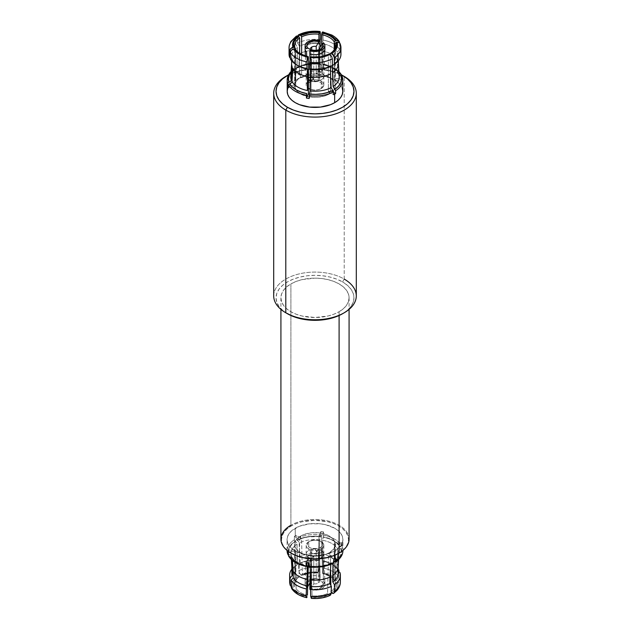 <?xml version="1.0" encoding="UTF-8"?>
<svg xmlns="http://www.w3.org/2000/svg" width="630" height="630" viewBox="0 0 630 630"><rect width="100%" height="100%" fill="white"/><g stroke="black" fill="none" stroke-linecap="round" stroke-linejoin="round"><path stroke-width="0.47" stroke-dasharray="3.15 2.36" d="M349.083 539.154A34.083 19.68 0 0 0 328.041 520.978A34.083 19.68 0 0 0 290.902 525.239A34.083 19.68 180 0 1 339.098 525.239A34.083 19.68 180 0 1 339.098 553.069L338.688 553.305A33.5 19.341 0 0 0 338.688 525.956A33.5 19.341 0 0 0 291.312 525.956L290.902 525.239L290.902 283.909A34.083 19.68 180 0 1 328.041 279.641A34.083 19.68 180 0 1 349.083 297.825A34.083 19.68 180 0 1 339.098 311.74L339.098 315.504L339.098 311.74L333.939 314.181L328.041 316L315 317.504L301.959 316L296.061 314.181L290.902 311.74L286.658 308.755L283.508 305.353L281.571 301.66L280.917 297.825L281.571 293.982L283.508 290.296L286.658 286.886L290.902 283.909L296.061 281.46L301.959 279.641L315 278.145L321.647 278.523L328.041 279.641L333.939 281.46L339.098 283.909L343.342 286.886L346.492 290.296L348.429 293.982L349.083 297.825L348.429 301.66L346.492 305.353L343.342 308.755L339.098 311.74A34.083 19.68 180 0 1 301.959 316A34.083 19.68 180 0 1 280.917 297.825A34.083 19.68 180 0 1 290.902 283.909L290.902 525.239A34.083 19.68 0 0 0 280.917 539.154M342.917 539.634L342.381 542.776L340.791 545.801L338.216 548.588L334.743 551.029L325.686 554.526L315 555.747L304.314 554.526L295.257 551.029L291.784 548.588L289.209 545.801L287.619 542.776L287.083 539.634L287.619 536.484L289.209 533.46L291.784 530.673L299.486 526.231L309.55 523.821L320.45 523.821L325.686 524.743L334.743 528.231L338.216 530.673L340.791 533.46L342.381 536.484L342.917 539.634L342.917 550.651A27.917 16.12 0 0 0 342.295 547.257L342.271 543.792A27.917 16.12 0 0 0 341.61 542.367L341.578 545.714A27.917 16.12 0 0 0 323.552 535.303L323.458 531.885A27.917 16.12 0 0 0 320.985 531.507L320.883 534.894A27.917 16.12 0 0 0 296.265 538.697L296.187 535.342A27.917 16.12 0 0 0 295.257 535.854L295.257 528.231A27.917 16.12 180 0 1 325.686 524.743A27.917 16.12 180 0 1 342.917 539.634A27.917 16.12 180 0 1 334.743 551.029L334.743 555.258L334.743 551.029A27.917 16.12 180 0 1 304.314 554.526A27.917 16.12 180 0 1 287.083 539.634A27.917 16.12 180 0 1 295.257 528.231L295.257 535.854A27.917 16.12 0 0 0 294.375 536.382L294.305 539.831L295.108 541.264L291.485 544.233L289.154 547.604L288.257 551.187L288.823 554.802L289.233 554.739L288.674 551.187L289.564 547.667L291.848 544.351L295.108 541.264A26.751 15.443 0 0 0 288.823 554.802L290.784 555.014L291.469 556.164A24.011 13.86 180 0 1 291.005 553.872A24.011 13.86 180 0 1 297.014 544.218L295.407 541.438A26.334 15.199 0 0 0 289.233 554.739L290.784 555.014L291.469 556.164A24.011 13.86 180 0 1 291.005 553.912A24.011 13.86 180 0 1 297.014 544.218L297.36 558.141A23.152 13.364 0 0 0 291.863 567.291M310.944 597.917L311.433 598.358L312.102 595.901L311.826 597.508A21.522 12.427 0 0 0 328.395 594.948L320.568 597.224L311.826 597.508L311.433 598.358A23.034 13.301 0 0 0 329.466 595.57L327.584 593.507A20.357 11.749 180 0 1 312.102 595.901L310.976 558.771A20.357 11.749 180 0 1 308.503 558.385L308.377 562.905L308.503 558.385A20.357 11.749 0 0 0 310.976 558.771L312.102 595.901A20.357 11.749 0 0 0 327.584 593.507L328.458 556.062A20.357 11.749 0 0 0 329.395 555.558L329.395 552.691A20.357 11.749 180 0 1 307.212 555.235A20.357 11.749 180 0 1 294.643 544.383A20.357 11.749 180 0 1 300.605 536.067L300.605 538.941A20.357 11.749 0 0 0 299.73 539.477L298.998 577.001A20.357 11.749 0 0 0 294.643 584.27A20.357 11.749 0 0 0 294.848 585.947L295.045 549.573A20.357 11.749 0 0 0 295.706 550.998L296.1 588.64A20.357 11.749 0 0 0 307.44 595.185A20.357 11.749 180 0 1 296.1 588.64L294.982 589.774L293.509 590.003A23.034 13.301 0 0 0 306.716 597.626L306.432 597.508M309.85 589.333L311 588.672L313.795 583.829L313.795 556.66L310.614 558.503A8.844 5.103 0 0 0 321.253 557.676L321.253 548.943A8.844 5.103 180 0 1 311.614 550.045A8.844 5.103 180 0 1 306.156 545.328A8.844 5.103 180 0 1 308.747 541.721L309.574 541.249A7.678 4.434 180 0 1 320.426 541.249A7.678 4.434 180 0 1 320.426 547.517L321.253 548.943A8.844 5.103 0 0 0 321.253 541.721A8.844 5.103 0 0 0 308.747 541.721A8.844 5.103 180 0 1 318.386 540.611A8.844 5.103 180 0 1 323.844 545.328A8.844 5.103 180 0 1 321.253 548.943L321.253 557.676A8.844 5.103 0 0 0 323.844 554.069A8.844 5.103 0 0 0 322.678 551.534A8.844 5.103 0 0 0 319.386 549.636A8.844 5.103 0 0 0 308.747 550.462L308.747 541.721L308.747 550.462A8.844 5.103 180 0 1 319.386 549.636L320.15 579.592L317.103 578.883L310.684 579.324L306.109 581.97L305.18 583.782L305.337 585.679L306.558 587.436L307.676 586.79L306.558 587.436L307.322 556.597L310.503 554.762A4.654 2.685 0 0 0 313.795 556.66L313.795 583.829A4.654 2.685 0 0 0 318.292 583.128L318.292 553.116A4.654 2.685 180 0 1 313.22 553.699A4.654 2.685 180 0 1 310.346 551.219A4.654 2.685 180 0 1 311.708 549.321L311.708 579.332A4.654 2.685 0 0 0 310.346 581.23A4.654 2.685 0 0 0 310.503 581.931L310.503 554.762L310.503 581.931L309.936 582.908L310.503 581.931A4.654 2.685 0 0 1 311.503 579.458A4.654 2.685 0 0 1 311.708 579.332L311.708 549.321C307.259 551.652 314.252 555.684 318.292 553.116L315 549.021L311.708 549.321L315 549.021L318.292 553.116C322.741 550.785 315.748 546.753 311.708 549.321A4.654 2.685 180 0 1 316.78 548.738A4.654 2.685 180 0 1 319.654 551.219A4.654 2.685 180 0 1 318.292 553.116L318.292 583.128A4.654 2.685 180 0 1 313.795 583.829L311 588.672A8.316 4.804 0 0 0 320.875 587.853A8.316 4.804 0 0 0 322.292 582.151L319.497 580.537A4.654 2.685 180 0 1 318.292 583.128A4.654 2.685 0 0 0 319.654 581.23A4.654 2.685 0 0 0 319.497 580.537L319.497 553.376A4.654 2.685 0 0 0 316.205 551.471L319.386 549.636L320.15 579.592A9.891 5.709 0 0 0 310.157 579.482A9.891 5.709 0 0 0 305.109 584.459A9.891 5.709 0 0 0 306.558 587.436L306.558 584.207A9.891 5.709 180 0 1 305.109 581.23A9.891 5.709 180 0 1 310.157 576.253A9.891 5.709 180 0 1 320.15 576.356A9.891 5.709 0 0 0 305.164 580.632A9.891 5.709 0 0 0 306.558 584.207L307.322 556.597L310.614 558.503L310.322 569.134L310.614 558.503A8.844 5.103 0 0 0 321.253 557.676A8.844 5.103 0 0 0 323.828 554.353A8.844 5.103 0 0 0 322.678 551.534L319.497 553.376L319.497 580.537L322.292 582.151L323.182 583.601L323.229 585.136L322.434 586.609L318.717 588.751L316.173 589.215L311 588.672L309.85 589.333L316.173 590.129L321.993 588.499L323.891 586.955L324.82 585.136L324.663 583.246L323.442 581.49L322.292 582.151L323.442 581.49L323.442 578.261A9.891 5.709 180 0 1 324.891 581.23A9.891 5.709 180 0 1 311.039 586.459A9.891 5.709 180 0 0 324.867 581.584A9.891 5.709 180 0 0 323.442 578.261L322.678 551.534L323.442 581.49A9.891 5.709 0 0 1 324.891 584.459A9.891 5.709 0 0 1 310.527 589.554M356.296 295.927A41.296 23.846 0 0 0 344.2 279.066L342.555 281.917L347.398 285.327L351.005 289.209L353.217 293.43L353.966 297.825L353.217 302.211L351.005 306.432L347.398 310.322L342.555 313.732A38.965 22.499 0 0 0 342.555 281.917L344.2 279.066L344.2 76.388L344.2 279.066A41.296 23.846 0 0 0 299.195 273.892A41.296 23.846 0 0 0 273.704 295.927M342.799 80.002A27.799 16.049 0 0 0 342.184 76.576L342.184 79.427L334.979 80.546L334.979 48.014L334.979 80.546A20.357 11.749 0 0 0 334.254 78.986A20.357 11.749 180 0 1 334.979 80.546L342.184 79.427A27.799 16.049 180 0 0 341.46 77.876L334.254 78.986L334.254 49.573L334.254 78.986L341.46 77.876L341.46 75.805L341.46 77.876A27.799 16.049 180 0 1 342.184 79.427L341.854 75.962M342.799 91.35A27.799 16.049 0 0 0 339.948 84.27A27.799 16.049 0 0 0 295.344 80.002L295.344 71.45A27.799 16.049 180 0 1 296.352 70.891L296.352 68.048A27.799 16.049 180 0 1 320.835 64.26L320.835 67.111A27.799 16.049 180 0 1 323.536 67.52L323.536 64.677A27.799 16.049 180 0 1 341.058 74.356A27.799 16.049 180 0 1 341.46 75.025A27.799 16.049 0 0 0 323.536 64.677L328.884 65.922L333.782 68.158L338.948 72.363A26.562 15.341 180 0 0 323.214 64.417L322.796 64.788L323.214 64.417L322.796 64.788L322.615 63.913L322.796 64.788M329.395 91.114A20.357 11.749 180 0 1 328.372 91.657L328.372 54.621A20.357 11.749 180 0 1 311.094 57.291L311.094 94.335A20.357 11.749 180 0 1 309.44 94.106A20.357 11.749 0 0 0 311.094 94.335L309.165 98.493L311.094 94.335L311.094 57.291A20.357 11.749 0 0 0 328.372 54.621L329.199 54.149L328.372 54.621L328.372 91.657L333.648 94.705L328.372 91.657A20.357 11.749 0 0 0 329.395 91.114L329.395 93.957L329.395 91.114A20.357 11.749 0 0 0 330.348 90.523A20.357 11.749 180 0 1 329.395 91.114M300.605 77.34A20.357 11.749 0 0 0 294.643 85.648A20.357 11.749 0 0 0 295.848 89.625A20.357 11.749 0 0 0 329.395 93.957L333.805 90.145L335.357 85.648L334.963 83.357L333.805 81.152L329.395 77.34L322.788 74.789L318.969 74.12L311.031 74.12L303.691 75.876L298.077 79.12L295.037 83.357L294.643 85.648L296.195 90.145L300.605 93.957L307.212 96.508L315 97.406L318.969 97.177L326.308 95.421L329.395 93.957A20.357 11.749 0 0 0 335.357 85.648A20.357 11.749 0 0 0 322.788 74.789A20.357 11.749 0 0 0 300.605 77.34L300.605 74.49L300.605 77.34M295.202 68.709L291.06 72.253A26.641 15.38 180 0 1 295.202 68.709L296.384 68.875L295.257 68.741A26.562 15.341 180 0 0 291.052 72.363L295.202 68.709L294.375 69.182L294.375 72.033L299.652 75.08L294.375 72.033A27.799 16.049 180 0 1 295.344 71.45A27.799 16.049 180 0 1 296.352 70.891L301.628 73.938A20.357 11.749 0 0 0 300.605 74.49A20.357 11.749 0 0 0 299.652 75.08L299.652 53.479L299.652 75.08A20.357 11.749 180 0 1 300.605 74.49A20.357 11.749 180 0 1 301.628 73.938L301.628 54.542L301.628 73.938L296.352 70.891L296.352 68.048L297.179 67.567L302.329 65.52L308.125 64.189L314.299 63.669L320.536 63.961L314.299 63.63L308.109 64.142L302.29 65.489L297.179 67.567A26.641 15.38 180 0 1 320.536 63.961L320.835 67.111A27.799 16.049 180 0 1 323.536 67.52L323.237 64.378A26.641 15.38 180 0 1 338.94 72.253L333.837 68.127L328.923 65.89L323.214 64.417M295.021 85.058L295.021 49.077L295.021 85.058L288.54 86.058L295.021 85.058A20.357 11.749 0 0 0 295.746 86.617A20.357 11.749 180 0 1 295.021 85.058M295.746 49.573L295.746 86.617L288.54 87.728L295.746 86.617L295.746 49.573M308.393 56.873A20.357 11.749 180 0 1 300.203 53.834A20.357 11.749 0 0 0 300.605 54.07A20.357 11.749 0 0 0 308.393 56.873M308.747 79.758L307.322 78.687L306.684 56.267L307.322 78.687L308.393 78.065L307.322 78.687A8.844 5.103 180 0 1 306.172 75.868A8.844 5.103 180 0 1 308.747 72.544L308.747 81.278L309.409 82.42L311.976 81.428L318.024 81.428L320.591 82.42L322.308 83.9L322.906 85.648L322.308 87.397L320.591 88.877L318.024 89.87L315 90.216L310.11 89.239A7.906 4.567 0 0 0 320.591 88.877L321.253 88.499A8.844 5.103 180 0 1 310.11 89.145A8.844 5.103 0 0 0 321.253 88.499L320.591 88.877A7.906 4.567 0 0 0 320.591 82.42A7.906 4.567 0 0 0 309.409 82.42L308.747 81.278A8.844 5.103 180 0 1 321.253 81.278A8.844 5.103 180 0 1 321.253 88.499L321.253 88.499A8.844 5.103 0 0 0 323.844 84.892A8.844 5.103 0 0 0 318.386 80.175A8.844 5.103 0 0 0 308.747 81.278L308.747 72.544A8.844 5.103 180 0 1 319.386 71.718A8.844 5.103 180 0 1 322.678 73.615A8.844 5.103 180 0 1 323.844 76.151A8.844 5.103 180 0 1 321.253 79.758L321.253 88.499L321.253 79.758A8.844 5.103 0 0 0 323.796 76.663A8.844 5.103 0 0 0 322.678 73.615L323.442 46.014A9.891 5.709 180 0 1 324.836 49.589M311.708 77.104A4.654 2.685 0 0 0 310.346 79.002A4.654 2.685 0 0 0 313.22 81.483A4.654 2.685 0 0 0 318.292 80.9L318.292 50.888A4.654 2.685 180 0 1 313.795 51.581L313.795 78.75A4.654 2.685 180 0 1 310.503 76.844L310.503 50.25L310.307 76.962L313.795 78.75L313.795 51.581L311.078 49.92L313.795 51.581A4.654 2.685 180 0 0 318.292 50.888L318.292 80.9C314.252 83.467 307.259 79.435 311.708 77.104L315 81.191L318.292 80.9L315 81.191L311.708 77.104C315.748 74.537 322.741 78.569 318.292 80.9A4.654 2.685 0 0 0 319.654 79.002A4.654 2.685 0 0 0 316.78 76.521A4.654 2.685 0 0 0 311.708 77.104L311.708 50.101L311.708 77.104M319.473 49.731A4.654 2.685 180 0 1 318.567 50.715A4.654 2.685 180 0 1 318.292 50.888A4.654 2.685 180 0 0 319.473 49.731M305.133 48.636A9.891 5.709 0 0 1 320.15 44.116A9.891 5.709 0 0 0 306.786 45.809A9.891 5.709 0 0 0 305.518 47.376A9.891 5.709 0 0 0 305.109 48.99M310.007 59.259L310.299 69.615L310.007 59.259M310.307 69.867L310.614 80.585L313.795 78.75L310.251 80.459A8.844 5.103 180 0 0 310.614 80.585A8.844 5.103 0 0 0 321.253 79.758A8.844 5.103 180 0 1 310.614 80.585L310.307 69.867M324.891 48.99A9.891 5.709 0 0 0 323.442 46.014L322.678 73.615L319.497 75.458L322.678 73.615L319.386 71.718L316.205 73.56A4.654 2.685 180 0 1 319.497 75.458L319.497 49.683L319.497 75.458L318.292 74.253L316.205 73.56L316.205 50.447L316.205 73.56L319.386 71.718L320.064 47.289L319.386 71.718A8.844 5.103 180 0 0 308.747 72.544A8.844 5.103 180 0 0 306.156 76.151L306.156 84.892A8.844 5.103 0 0 0 308.393 88.279A8.844 5.103 180 0 1 308.393 81.498M308.393 79.545A8.844 5.103 180 0 1 307.322 78.687A8.844 5.103 180 0 1 306.156 76.151M308.747 81.278A8.844 5.103 0 0 0 306.156 84.892M309.409 82.42A7.906 4.567 0 0 0 309.409 88.877L307.692 87.397L307.093 85.648L307.692 83.9L309.409 82.42M339.066 74.151L338.019 72.804A24.239 13.994 0 0 0 322.615 63.913L322.387 50.998A23.381 13.498 180 0 1 337.184 59.535L338.019 72.804A24.239 13.994 0 0 0 322.615 63.913L322.387 43.588A23.381 13.498 180 0 1 337.184 52.133L337.184 59.535A23.381 13.498 0 0 0 322.387 50.998L322.387 43.588L323.056 40.068A25.94 14.978 180 0 1 339.657 49.66L337.184 52.133A23.381 13.498 0 0 0 322.387 43.588L323.056 40.068L323.056 33.421A25.94 14.978 180 0 1 325.497 33.965A25.94 14.978 180 0 1 339.657 43.005L339.657 49.66A25.94 14.978 0 0 0 323.056 40.068L323.048 33.288L322.497 31.988M338.712 73.978L338.019 72.804L339.428 74.253M338.019 72.804L337.184 52.133L339.657 49.66L339.657 43.005A25.94 14.978 0 0 0 323.056 33.421L322.788 31.973M320.52 64L320.103 64.37L320.835 64.26A27.799 16.049 0 0 0 296.352 68.048L298.36 67.733L298.872 66.749L298.36 67.733L297.226 67.599A26.562 15.341 180 0 1 320.52 64L320.103 64.37L319.914 63.496A24.239 13.994 0 0 0 298.872 66.749L299.486 53.708A23.381 13.498 180 0 1 319.693 50.581L319.914 63.496A24.239 13.994 0 0 0 298.872 66.749L299.486 46.297A23.381 13.498 180 0 1 319.693 43.171L319.693 50.581A23.381 13.498 0 0 0 299.486 53.708L299.486 46.297L297.667 43.163A25.94 14.978 180 0 1 320.355 39.651L319.693 43.171A23.381 13.498 0 0 0 299.486 46.297L297.667 43.163L297.667 36.516A25.94 14.978 180 0 1 304.503 33.965A25.94 14.978 180 0 1 320.355 33.004A25.94 14.978 0 0 0 297.667 36.516L297.714 36.012M320.355 39.651A25.94 14.978 0 0 0 297.667 43.163L297.856 35.532M319.449 32.106L320.087 31.563M295.698 37.65L295.698 39.312L296.423 36.06L295.698 37.65A25.94 14.978 0 0 0 289.06 47.604M296.384 68.875L296.903 67.89L296.454 68.835C293.832 70.048 291.934 72.663 290.776 76.679A24.239 13.994 0 0 1 296.903 67.89A24.239 13.994 0 0 0 290.776 76.639M291.619 63.551L291.635 63.307A23.381 13.498 180 0 1 297.51 54.849L296.903 67.89L297.51 54.849A23.381 13.498 0 0 0 291.619 63.803M297.51 47.439L297.51 54.849L297.51 47.439A23.381 13.498 0 0 0 292.092 59.102A23.381 13.498 180 0 1 291.619 56.393A23.381 13.498 180 0 1 297.51 47.439L295.698 44.305A25.94 14.978 0 0 0 293.556 45.88A25.94 14.978 180 0 1 295.698 44.305L297.51 47.439M290.343 57.897L292.092 59.102L292.092 61.338L292.092 59.102L289.619 57.401M289.619 51.211A25.94 14.978 180 0 1 291.588 47.856A25.94 14.978 0 0 0 289.06 54.306M291.595 47.848A25.94 14.978 180 0 1 293.556 45.88A25.94 14.978 0 0 0 291.595 47.848M295.698 39.312L295.698 44.305L295.698 39.312M297.612 65.418A23.381 13.498 180 0 1 292.816 60.661L292.816 62.071L292.816 60.661A23.381 13.498 0 0 0 298.47 65.937M290.343 58.952L292.816 60.661L290.343 58.952M338.381 63.803A23.381 13.498 0 0 0 337.908 61.094L339.224 76.679A24.239 13.994 0 0 0 338.735 74.364L339.436 75.537L338.735 74.364L337.908 61.094A23.381 13.498 180 0 1 337.964 61.267M340.94 54.306A25.94 14.978 0 0 0 340.381 51.211L337.908 53.684L337.908 61.094L337.908 53.684A23.381 13.498 180 0 1 338.381 56.393A23.381 13.498 180 0 1 332.49 65.355A23.381 13.498 0 0 0 337.908 53.684L340.381 51.211L340.247 43.793M340.94 47.707A25.94 14.978 0 0 0 340.381 44.565L340.121 43.509M330.348 54.865L330.348 90.523L333.648 92.429L330.348 90.523L330.348 54.865M321.607 71.686L321.607 44.565L321.607 71.686L323.536 67.52L321.607 71.686A20.357 11.749 0 0 0 318.906 71.269A20.357 11.749 180 0 1 321.607 71.686M318.906 40.517L318.906 71.269L320.835 67.111L318.906 71.269L318.906 40.517M340.334 74.245L341.46 75.025M320.127 40.879L319.693 43.171L320.103 64.37M296.352 68.048L297.179 67.567M291.091 71.757A27.799 16.049 180 0 1 294.375 69.182A27.799 16.049 0 0 0 287.201 79.892M290.564 81.428L291.06 80.766M291.981 81.593L291.784 82.325M290.572 83.483L289.737 83.743M340.153 75.813L339.436 75.537M340.381 51.211L340.381 44.565M294.375 69.182L294.375 72.033A27.799 16.049 180 0 1 295.344 71.45L295.344 80.002A27.799 16.049 0 0 0 287.201 91.35M286.642 75.915A41.296 23.846 180 0 1 344.2 76.388A41.296 23.846 0 0 0 285.8 76.388M288.54 74.828A38.965 22.499 180 0 1 341.436 74.82L329.915 70.56L322.599 69.284L315 68.851L307.401 69.284L300.085 70.56L288.54 74.828M287.729 88.216L289.312 85.207L291.887 82.428L299.557 78.002L309.574 75.608L315 75.301L320.426 75.608L330.443 78.002L338.113 82.428L340.688 85.207L342.271 88.216M287.445 313.732L282.602 310.322L278.995 306.432L276.783 302.211L276.034 297.825L276.783 293.43L278.995 289.209L282.602 285.327L287.445 281.917L293.352 279.114L300.085 277.035L307.401 275.759L315 275.326L322.599 275.759L329.915 277.035L336.648 279.114L342.555 281.917A38.965 22.499 0 0 0 287.445 281.917A38.965 22.499 0 0 0 287.445 313.732L285.8 312.779A41.296 23.846 180 0 1 285.8 279.066A41.296 23.846 180 0 1 344.2 279.066M319 580.254L320.15 579.592L319 580.254L316.205 578.639A4.654 2.685 0 0 0 311.708 579.332A4.654 2.685 0 0 1 316.205 578.639L316.205 551.471L316.205 578.639L319 580.254L313.827 579.71L309.125 581.065L306.771 583.782L306.818 585.317L307.708 586.766A8.316 4.804 180 0 1 308.771 581.285A8.316 4.804 180 0 1 319 580.254M313.795 556.66L311.708 555.967L310.503 554.762L307.322 556.597A8.844 5.103 180 0 1 306.204 553.557A8.844 5.103 180 0 1 308.747 550.462A8.844 5.103 0 0 0 306.156 554.069A8.844 5.103 0 0 0 307.322 556.597A8.844 5.103 0 0 0 310.614 558.503L313.795 556.66M322.678 551.534L319.386 549.636L316.205 551.471L318.292 552.171L319.497 553.376L322.678 551.534M308.747 541.721L308.747 541.721A8.844 5.103 0 0 0 308.747 548.943A8.844 5.103 0 0 0 321.253 548.943L320.426 547.517A7.678 4.434 180 0 1 309.574 547.517A7.678 4.434 180 0 1 309.574 541.249L307.905 542.682L307.322 544.383L307.905 546.076L309.574 547.517L312.063 548.478L317.937 548.478L320.426 547.517L322.095 546.076L322.678 544.383L322.095 542.682L320.426 541.249L317.937 540.288L315 539.949L309.574 541.249M334.514 591.31L333.719 593.295L332.923 593.57A23.034 13.301 0 0 0 337.751 583.159L336.286 583.388L335.152 582.6L334.955 544.926A20.357 11.749 0 0 0 334.294 543.501L333.9 579.907L335.018 580.663A21.522 12.427 0 0 0 330.214 576.434A21.522 12.427 0 0 0 322.891 573.662L322.56 573.363A20.357 11.749 180 0 1 329.395 575.962A20.357 11.749 180 0 1 330.033 576.348A20.357 11.749 0 0 0 322.56 573.363L321.497 536.106A20.357 11.749 0 0 0 319.024 535.728L317.898 572.638A20.357 11.749 0 0 0 302.416 575.033A20.357 11.749 180 0 1 317.898 572.638L318.174 572.93A21.522 12.427 0 0 0 301.605 575.497L309.432 573.221L318.174 572.93L318.567 572.087L309.039 572.379L300.534 574.875L298.801 570.67A25.358 14.64 180 0 1 319.276 567.496A25.358 14.64 0 0 0 298.801 570.67L298.644 563.968A25.358 14.64 180 0 1 319.481 560.739A25.358 14.64 0 0 0 298.644 563.968L300.163 563.086A23.152 13.364 180 0 1 318.961 560.18A23.152 13.364 0 0 0 300.163 563.086L300.014 556.613A23.152 13.364 180 0 1 319.158 553.644A23.152 13.364 0 0 0 300.014 556.613L299.092 543.013A24.011 13.86 180 0 1 319.788 539.816L320.442 536.721A26.334 15.199 0 0 0 297.407 540.288L302.447 538.233L308.188 536.917L320.552 536.484L314.291 536.154L308.078 536.681L302.243 538.02L297.108 540.115L298.549 541.461L299.092 543.013A24.011 13.86 180 0 1 319.788 539.816L318.961 560.18L319.481 560.739L319.276 567.496L318.567 572.087A23.034 13.301 0 0 0 300.534 574.875L301.605 575.497L302.416 575.033L301.542 538.429A20.357 11.749 0 0 0 300.605 538.941L300.605 536.067L303.691 534.61L311.031 532.854L318.969 532.854L322.788 533.523L329.395 536.067L333.805 539.878L335.357 544.383L333.805 548.88L329.395 552.691L326.308 554.156L318.969 555.904L315 556.133L307.212 555.235L300.605 552.691L296.195 548.88L295.037 546.675L295.037 542.083L296.195 539.878L300.605 536.067A20.357 11.749 180 0 1 322.788 533.523A20.357 11.749 180 0 1 335.357 544.383A20.357 11.749 180 0 1 329.395 552.691L329.395 555.558A20.357 11.749 0 0 0 330.27 555.022L330.553 568.874L330.27 555.022L335.625 558.109L330.27 555.022A20.357 11.749 180 0 1 329.395 555.558A20.357 11.749 180 0 1 328.458 556.062L333.813 559.156L328.458 556.062L327.584 593.507L328.395 594.948L330.049 595.413M342.917 550.447A27.917 16.12 180 0 0 342.295 547.257L341.176 548.391A26.751 15.443 0 0 1 334.892 561.928L338.515 558.967L340.846 555.597L341.743 552.006L341.176 548.391L340.767 548.454L341.326 552.006L340.436 555.534L338.152 558.841L334.593 561.755A26.334 15.199 0 0 0 340.767 548.454L339.216 549.226L338.53 550.636A24.011 13.86 180 0 1 338.987 553.951A24.011 13.86 180 0 1 334.325 561.629A24.011 13.86 180 0 0 338.995 553.912A24.011 13.86 180 0 0 338.53 550.636L339.216 549.226L341.964 547.99L342.271 543.792A27.917 16.12 0 0 0 341.61 542.367L341.578 545.714L340.444 546.816L337.806 543.525L333.916 540.674L328.986 538.429L323.277 536.91L322.623 540.256A24.011 13.86 180 0 1 337.767 548.998L336.735 568.748L338.853 570.189M338.633 559.55L338.995 553.912C337.853 557.873 335.987 560.448 333.404 561.653L332.986 562.582A24.011 13.86 180 0 0 333.75 562.054A24.011 13.86 180 0 1 332.986 562.582L333.766 561.535M333.987 561.535L334.593 561.755M338.137 567.291A23.152 13.364 0 0 0 337.774 564.393L338.53 550.636L337.806 571.063L337.774 564.393M332.986 562.582L332.64 575.45M338.152 573.347A23.152 13.364 0 0 0 337.806 571.063L339.964 572.568L339.995 579.466L339.964 572.568M340.357 581.931A25.358 14.64 0 0 0 339.995 579.466L337.751 583.159L339.397 581.49L339.995 579.466M332.923 593.57L335.53 591.247L337.247 588.664L338.003 585.924L337.751 583.159L336.286 583.388L336.483 585.924L335.79 588.436L331.845 592.956A21.522 12.427 0 0 0 336.286 583.388L335.152 582.6A20.357 11.749 180 0 1 331.002 591.538L331.845 592.956M309.991 566.102L309.558 566.472L309.991 566.102L310.212 566.984A24.011 13.86 180 0 0 314.102 567.252A24.011 13.86 180 0 1 310.212 566.984L309.991 566.102L309.558 566.472A26.334 15.199 0 0 0 332.593 562.913L327.553 564.96L321.812 566.283L309.448 566.709A26.751 15.443 0 0 0 332.892 563.086L333.735 562.598M332.593 562.913L331.451 562.779L330.907 563.779A24.011 13.86 180 0 1 315.898 567.252A24.011 13.86 180 0 0 330.907 563.779L331.451 562.779L332.593 562.913M329.986 576.978L330.907 563.779M310.212 566.984L310.842 579.939M311.433 598.358L320.961 598.067L329.97 595.452M293.202 571.292L292.233 557.794L291.525 556.605L292.233 557.794A24.011 13.86 180 0 0 306.66 566.394A24.011 13.86 180 0 1 292.233 557.794L291.525 556.605L289.965 556.314A26.334 15.199 0 0 0 306.834 566.047L301.227 564.559L296.384 562.346L292.556 559.55L289.965 556.314L292.194 559.676L296.084 562.519M301.014 564.763L306.723 566.283A26.751 15.443 0 0 1 289.556 556.377L291.525 556.605M306.834 566.047L307.227 565.677M291.706 588.656L298.714 594.625L306.716 597.626M307.109 596.783L299.786 594.003L294.982 589.774A21.522 12.427 0 0 0 306.211 596.563A21.522 12.427 0 0 0 307.109 596.783M291.367 559.55L291.005 553.912L291.469 556.164L292.225 569.197M291.848 567.039L291.848 566.795A23.152 13.364 180 0 1 297.36 558.141L297.226 564.787A23.152 13.364 0 0 0 291.848 573.347M292.194 575.631A23.152 13.364 180 0 1 297.226 564.787L295.62 565.708A25.358 14.64 0 0 0 291.848 569.173A25.358 14.64 180 0 1 295.62 565.708L295.486 572.576A25.358 14.64 0 0 0 289.642 581.931M289.642 581.892A25.358 14.64 180 0 1 295.486 572.576L297.077 576.867A23.034 13.301 0 0 0 292.249 587.278L290.123 585.238L290.005 584.396M298.155 577.49L297.077 576.867L294.47 579.191L292.753 581.781L291.997 584.514L292.249 587.278L293.714 587.058L293.517 584.514L294.21 582.002L298.155 577.49A21.522 12.427 0 0 0 293.714 587.058L294.848 585.947A20.357 11.749 180 0 1 298.998 577.001L298.155 577.49L298.998 577.001L299.73 539.477L294.375 536.382L299.73 539.477A20.357 11.749 180 0 1 300.605 538.941A20.357 11.749 180 0 1 301.542 538.429L296.187 535.342A27.917 16.12 0 0 0 295.257 535.854A27.917 16.12 0 0 0 294.375 536.382L294.533 540.65L296.533 542.619L297.014 544.218L297.226 564.787L295.62 565.708L295.486 572.576L295.895 574.765L297.077 576.867L298.155 577.49M338.152 569.709L336.735 568.748L337.767 548.998L338.475 547.635L340.444 546.816L337.444 543.643L333.616 540.847L328.773 538.642L323.166 537.146L322.623 540.256L322.788 554.211A23.152 13.364 180 0 1 336.798 562.299A23.152 13.364 0 0 0 322.788 554.211L322.977 560.802A23.152 13.364 180 0 1 331.372 563.897A23.152 13.364 180 0 1 336.735 568.748A23.152 13.364 0 0 0 322.977 560.802L323.599 561.377A25.358 14.64 180 0 1 338.152 569.173A25.358 14.64 0 0 0 332.931 564.803A25.358 14.64 0 0 0 323.599 561.377L323.796 568.197L323.599 561.377L322.977 560.802L322.623 540.256A24.011 13.86 180 0 1 337.767 548.998L338.475 547.635L340.035 546.879A26.334 15.199 0 0 0 323.166 537.146L323.458 531.885L321.497 536.106L323.458 531.885A27.917 16.12 0 0 0 320.985 531.507L319.024 535.728L320.985 531.507L320.552 536.484A26.751 15.443 0 0 0 297.108 540.115L296.265 538.697L296.187 535.342L301.542 538.429L302.416 575.033L301.605 575.497L300.534 574.875L299.289 572.804L298.644 563.968L300.163 563.086L299.092 543.013L298.549 541.461L296.265 538.697A27.917 16.12 180 0 1 320.883 534.894L319.788 539.816L318.961 560.18L319.481 560.739L319.276 567.496L318.174 572.93L319.024 535.728A20.357 11.749 180 0 1 321.497 536.106L322.56 573.363L322.891 573.662L323.284 572.812L323.796 568.197A25.358 14.64 0 0 1 338.782 576.852L338.838 571.78L338.782 576.852L338.16 578.812L336.491 580.435A23.034 13.301 0 0 0 323.284 572.812L323.796 568.197A25.358 14.64 180 0 1 338.782 576.852L336.491 580.435L335.018 580.663L336.491 580.435L334.309 577.97L331.286 575.82L323.284 572.812L322.891 573.662L330.214 576.434L332.994 578.411L335.018 580.663L333.9 579.907A20.357 11.749 0 0 0 330.711 576.797A20.357 11.749 180 0 1 333.9 579.907L334.294 543.501L341.61 542.367L334.294 543.501A20.357 11.749 180 0 1 334.955 544.926L342.271 543.792L334.955 544.926L335.152 582.6A20.357 11.749 0 0 1 335.357 584.27L335.357 544.383M331.23 591.924L330.884 585.49L331.002 591.538A20.357 11.749 0 0 0 335.357 584.27M332.892 563.086L333.483 563.141M310.976 558.771L309.015 562.992L310.976 558.771M308.503 558.385L306.542 562.614L308.503 558.385M307.377 566.543L307.345 565.968M288.422 555.589L289.556 556.377L288.422 555.589M292.233 557.794L292.422 560.472M291.729 588.696L293.509 590.003L294.982 589.774L296.1 588.64L295.706 550.998L288.39 552.132L295.706 550.998A20.357 11.749 180 0 1 295.045 549.573L287.729 550.699A27.917 16.12 0 0 0 287.878 551.077A27.917 16.12 0 0 1 287.729 550.699L295.045 549.573L294.848 585.947L293.714 587.058L291.21 586.766M291.682 559.842L291.469 556.164M287.083 550.596A27.917 16.12 180 0 1 294.305 539.831A27.917 16.12 0 0 0 287.083 550.651L287.083 539.634M323.277 536.91L323.552 535.303A27.917 16.12 180 0 1 341.578 545.714L340.444 546.816A26.751 15.443 0 0 0 323.277 536.91M338.688 553.305L342.854 550.376L345.949 547.029L347.855 543.406L348.5 539.634L347.855 535.854L345.949 532.232L342.854 528.885L338.688 525.956L333.609 523.546L327.82 521.758L315 520.285L302.18 521.758L296.391 523.546L291.312 525.956L287.146 528.885L284.051 532.232L282.145 535.854L281.5 539.634L282.145 543.406L284.051 547.029L287.146 550.376L291.312 553.305M290.902 525.239L291.312 525.956A33.5 19.341 0 0 0 291.107 553.187M294.643 544.383L294.643 584.27M321.253 541.721L320.426 541.249M323.844 554.069L323.844 545.328M310.346 551.219L310.346 581.23M349.083 297.825L349.083 309.385M294.643 85.648L294.643 45.762M321.253 88.499L320.591 88.877M323.844 76.151L323.844 84.892M310.346 79.002L310.346 48.99M321.332 48.77L318.591 50.691M319.654 79.002L319.654 48.99M306.164 76.261L305.377 55.92M324.623 55.92L323.836 76.261M322.851 64.819C330.341 66.308 335.451 69.182 338.208 73.45M298.36 67.733C304.581 64.662 311.842 63.551 320.166 64.402M291.619 56.393L291.619 60.795M299.786 53.597L300.605 54.07M338.381 56.393L338.381 60.795M335.357 45.762L335.357 85.648M338.885 71.434L323.418 64.173M320.709 63.756C311.653 62.779 303.621 64.032 296.612 67.504M294.604 68.662L291.115 71.434M280.917 297.825L280.917 309.385M308.716 581.317L311.48 579.474M324.891 581.23L324.891 584.459M305.109 584.459L305.109 581.23M319.654 551.219L319.654 581.23M323.836 553.951L324.883 581.104M305.117 581.104L306.164 553.951M306.156 554.069L306.156 545.328M331.451 562.779C325.308 565.803 318.134 566.905 309.921 566.071M292.036 557.14C294.234 561.007 299.281 563.842 307.18 565.645M329.395 575.962L330.214 576.434M332.931 564.803L331.372 563.897"/><path stroke-width="0.94" d="M280.917 309.385L280.917 539.154A34.083 19.68 0 0 0 301.959 557.337A34.083 19.68 0 0 0 339.098 553.069L339.098 315.504L339.098 553.069L338.688 553.305L339.098 553.069A34.083 19.68 0 0 0 349.083 539.154L349.083 309.385M309.267 566.905C318.363 567.89 326.427 566.638 333.467 563.149L333.735 562.598A27.917 16.12 180 0 1 309.117 566.401L309.228 566.89L315.709 567.039L321.922 566.52L327.757 565.173L333.483 563.141L333.813 559.156A27.917 16.12 0 0 0 334.743 558.645L334.743 555.258L334.743 558.645A27.917 16.12 0 0 0 335.625 558.109L335.695 561.464A27.917 16.12 0 0 0 342.917 550.651L342.917 550.447A27.917 16.12 180 0 1 342.917 550.707A27.917 16.12 180 0 1 335.695 561.464L335.467 561.991L334.593 561.755L335.467 561.991L335.695 561.464L335.467 561.991C340.42 558.668 342.901 554.896 342.917 550.651M307.44 595.185L308.377 562.905L307.44 595.185M344.2 279.066A41.296 23.846 180 0 1 344.2 312.779A41.296 23.846 180 0 1 285.8 312.779L287.445 313.732A38.965 22.499 0 0 0 342.555 313.732L336.648 316.528L329.915 318.607L322.599 319.89L315 320.323L307.401 319.89L300.085 318.607L293.352 316.528L285.8 312.779A41.296 23.846 0 0 0 330.805 317.953A41.296 23.846 0 0 0 356.296 295.927L356.296 93.248A41.296 23.846 180 0 1 330.805 115.274A41.296 23.846 180 0 1 285.8 110.108A41.296 23.846 0 0 0 344.2 110.108A41.296 23.846 0 0 0 344.2 76.388L342.555 75.442A38.965 22.499 180 0 1 342.555 107.257A38.965 22.499 180 0 1 287.445 107.257L285.8 110.108L285.8 312.779L285.8 110.108A41.296 23.846 180 0 1 273.704 93.248A41.296 23.846 180 0 1 286.642 75.915M287.445 75.442A38.965 22.499 180 0 1 288.54 74.828L282.602 78.852L278.995 82.735L276.783 86.956L276.034 91.35L276.783 95.736L278.995 99.957L282.602 103.848L287.445 107.257A38.965 22.499 180 0 1 287.445 75.442L285.8 76.388A41.296 23.846 0 0 0 285.8 110.108L287.445 107.257L293.352 110.053L300.085 112.132L307.401 113.416L315 113.849L322.599 113.416L329.915 112.132L336.648 110.053L342.555 107.257L347.398 103.848L351.005 99.957L353.217 95.736L353.966 91.35L353.217 86.956L351.005 82.735L347.398 78.852L341.436 74.82A38.965 22.499 180 0 1 342.555 75.442L344.2 76.388A41.296 23.846 180 0 1 356.296 93.248M342.271 88.216L342.799 91.35L342.799 79.947L342.184 76.576A27.799 16.049 180 0 1 342.799 79.947A27.799 16.049 180 0 1 335.625 90.72L335.625 93.563A27.799 16.049 180 0 1 334.656 94.153L334.656 102.698A27.799 16.049 0 0 0 342.799 91.35L342.271 94.476L340.688 97.492L338.113 100.264L334.656 102.698L334.656 94.153A27.799 16.049 180 0 1 333.648 94.705L333.648 91.854L332.774 90.397L327.671 92.476L321.875 93.815L315.701 94.335L309.464 94.043L315.701 94.374L321.891 93.854L327.71 92.516L332.821 90.429A26.641 15.38 180 0 1 309.464 94.043L309.165 98.493A27.799 16.049 180 0 1 306.464 98.075L306.786 93.587L301.116 92.075L296.218 89.846L292.351 87.019L289.666 83.751L292.288 87.034L296.163 89.877L301.077 92.114L306.763 93.626A26.641 15.38 180 0 1 289.666 83.751L288.54 84.877L288.54 87.728A27.799 16.049 180 0 1 287.815 86.168L287.815 83.317L289.012 82.183L288.445 78.6L289.343 75.033L291.052 72.363A26.562 15.341 180 0 0 289.012 82.183L290.564 81.428L288.942 82.199A26.641 15.38 180 0 1 291.06 72.253L289.272 75.017L288.367 78.6L288.942 82.199L287.815 83.317A27.799 16.049 180 0 1 287.201 79.947A27.799 16.049 180 0 1 291.091 71.757M341.365 74.655L341.46 75.805L341.129 74.403L340.334 74.245L338.94 72.253A26.641 15.38 180 0 1 340.334 74.245L338.712 73.978L340.334 74.245M289.06 47.604A25.94 14.978 0 0 0 289.619 50.746L290.611 48.581L293.895 47.242L293.493 44.407L294.21 41.596L296.021 38.95L298.825 36.611L299.652 38.036L299.652 53.479L299.652 38.036A20.357 11.749 0 0 0 295.021 48.014A20.357 11.749 180 0 1 294.643 45.762A20.357 11.749 180 0 1 299.652 38.036L298.825 36.611L296.368 36.083L290.847 41.533L289.272 45.51L289.06 47.66A25.94 14.978 180 0 1 295.698 37.65M290.343 57.897L289.619 57.401L289.619 50.746A25.94 14.978 180 0 1 289.06 47.66L289.06 54.306A25.94 14.978 0 0 0 289.619 57.401L289.879 49.62L291.706 47.793L293.895 47.242L295.021 48.014L295.021 49.077L295.021 48.014L293.895 47.242A21.522 12.427 180 0 1 298.825 36.611L298.171 36.233L295.218 38.682L293.312 41.454L292.556 44.407L292.997 47.376A22.452 12.962 180 0 1 298.171 36.233L297.226 35.902L295.887 36.674M300.203 53.834A20.357 11.749 180 0 1 295.746 49.573A20.357 11.749 0 0 0 300.203 53.834M308.393 93.917L308.393 56.873L299.786 53.597L296.722 51.369L294.62 48.794L291.336 50.14L290.343 52.306A25.94 14.978 0 0 0 306.944 61.897L307.849 57.094A22.452 12.962 180 0 1 293.714 48.935L295.919 51.636L299.124 53.975L303.172 55.826L307.849 57.094L308.094 56.574A21.522 12.427 180 0 1 299.786 53.597A21.522 12.427 180 0 1 294.62 48.794L295.746 49.573L294.62 48.794L293.714 48.935L292.43 49.353L290.595 51.172L290.343 58.952A25.94 14.978 0 0 0 306.944 68.544A25.94 14.978 180 0 1 296.659 64.898A25.94 14.978 180 0 1 290.343 58.952L290.343 52.306A25.94 14.978 180 0 0 306.944 61.897L307.503 58.054L308.094 56.574L308.393 56.873L308.393 93.917L306.464 98.075L308.393 93.917A20.357 11.749 0 0 0 309.44 94.106A20.357 11.749 180 0 1 308.393 93.917M311.708 47.085L311.708 50.101L311.708 47.085A4.654 2.685 0 0 0 310.503 49.683A4.654 2.685 180 0 1 310.346 48.99A4.654 2.685 180 0 1 311.708 47.085A4.654 2.685 180 0 1 316.205 46.392A4.654 2.685 0 0 0 311.708 47.085M310.503 50.25L310.503 49.683L307.786 48.022A8.214 4.741 180 0 1 309.196 42.407A8.214 4.741 180 0 1 318.922 41.596L316.205 46.392L316.205 50.447L316.205 46.392L318.922 41.596L313.827 41.068L309.196 42.407L306.873 45.077L306.92 46.596L307.786 48.022L306.558 48.73L305.337 46.974L305.18 45.084L306.109 43.265L308.007 41.722L310.684 40.619L317.103 40.178L320.15 40.887L318.922 41.596L320.15 40.887L320.064 47.289L320.15 40.887A9.891 5.709 180 0 0 310.157 40.777A9.891 5.709 180 0 0 305.109 45.762A9.891 5.709 180 0 0 306.558 48.73L307.786 48.022L310.503 49.683L310.503 50.25M324.891 45.762A9.891 5.709 180 0 0 323.442 42.785L322.214 43.494L323.442 42.785L324.663 44.541L324.82 46.431L323.891 48.25L321.993 49.794L316.173 51.424L309.85 50.628L311.078 49.92L316.173 50.447L320.804 49.108L323.127 46.439L323.08 44.919L322.214 43.494L319.497 48.289A4.654 2.685 180 0 1 319.473 49.731A4.654 2.685 180 0 0 319.654 48.99A4.654 2.685 180 0 0 319.497 48.289L319.497 49.683L319.497 48.289L322.214 43.494A8.214 4.741 0 0 1 321.261 48.825A8.214 4.741 0 0 1 311.078 49.92L309.85 50.628L310.007 59.259L309.85 53.857A9.891 5.709 0 0 0 319.843 53.967A9.891 5.709 0 0 0 324.891 48.99L324.891 45.762A9.891 5.709 180 0 1 319.843 50.739A9.891 5.709 180 0 1 309.85 50.628L309.85 53.857A9.891 5.709 180 0 0 324.836 49.589M305.109 45.762L305.109 48.99A9.891 5.709 0 0 0 306.558 51.959L306.684 56.267L306.558 51.959A9.891 5.709 0 0 1 305.133 48.636M310.307 76.962L308.393 78.065L310.307 76.962M310.299 69.615L310.086 90.909A24.239 13.994 0 0 0 331.128 87.649L332.774 90.397A26.562 15.341 180 0 1 309.48 94.004L310.086 90.909A24.239 13.994 0 0 0 331.128 87.649L330.514 73.899A23.381 13.498 180 0 1 310.307 77.025A23.381 13.498 0 0 0 330.514 73.899L330.514 66.496A23.381 13.498 180 0 1 310.307 69.623A23.381 13.498 0 0 0 330.514 66.496L332.333 65.449A25.94 14.978 180 0 1 309.645 68.961L310.307 69.623L310.086 90.909L309.165 95.642A27.799 16.049 0 0 0 333.648 91.854L331.128 87.649L330.514 73.899L330.514 66.496L332.333 65.449L332.333 58.803A25.94 14.978 180 0 1 309.645 62.315L309.645 68.961A25.94 14.978 0 0 0 332.333 65.449L332.333 58.803L331.6 56.361L329.86 54.526A22.452 12.962 180 0 1 310.551 57.511L309.645 62.315A25.94 14.978 0 0 0 332.333 58.803L331.6 56.361L329.199 54.149L320.568 56.81L310.787 56.991L310.551 57.511L320.812 57.33L325.615 56.228L329.86 54.526L329.199 54.149A21.522 12.427 180 0 1 310.787 56.991L309.645 62.315L309.645 68.961L310.307 69.623M310.614 80.585L308.393 79.545A8.844 5.103 180 0 0 310.251 80.459M308.393 88.279A8.844 5.103 0 0 0 310.11 89.145A8.844 5.103 180 0 1 308.747 88.499A8.844 5.103 180 0 1 308.393 88.279M309.409 88.877A7.906 4.567 0 0 0 310.11 89.239L308.747 88.499M338.948 72.363L340.263 74.261A26.562 15.341 180 0 0 338.948 72.363M322.985 32.477L322.788 31.973L322.15 32.524A22.452 12.962 180 0 1 336.286 40.682L338.664 41.147L339.657 42.911M339.657 43.005L339.405 41.958L337.57 40.698L335.38 40.824L334.254 41.942L334.254 49.573L334.254 41.942A20.357 11.749 180 0 0 321.607 34.642L321.607 44.565L321.906 33.044A21.522 12.427 180 0 1 335.38 40.824L334.254 41.942A20.357 11.749 0 0 0 321.607 34.642L322.15 32.524L321.906 33.044L326.356 34.256L330.214 36.02L333.278 38.249L335.38 40.824L336.286 40.682L334.081 37.981L330.876 35.642L322.15 32.524L322.686 31.917L331.978 35.107C338.184 38.792 339.271 41.8 339.373 41.903M319.977 31.5C311.984 30.642 304.81 31.776 298.439 34.894L297.667 36.516L298.392 34.918L300.14 35.091A22.452 12.962 180 0 1 319.449 32.106L320.087 31.563L320.355 33.004L320.127 40.879M320.087 31.555L320.355 39.651M298.392 34.918L300.801 35.469L301.628 36.894L301.628 54.542L301.628 36.894A20.357 11.749 180 0 1 318.906 34.225L319.449 32.106L314.299 31.854L309.188 32.288L300.14 35.091L300.801 35.469L309.432 32.807L314.299 32.39L319.213 32.626L318.906 34.225A20.357 11.749 0 0 0 301.628 36.894L300.801 35.469A21.522 12.427 180 0 1 319.213 32.626L320.087 31.563M290.776 76.639A24.239 13.994 0 0 0 291.265 80.041L290.564 81.428M291.06 80.766L292.092 66.512A23.381 13.498 180 0 1 291.635 63.307L290.776 76.679A24.239 13.994 0 0 0 291.265 80.041L292.092 66.512A23.381 13.498 0 0 1 291.619 63.803L291.619 60.795M289.619 57.401A25.94 14.978 180 0 1 289.619 51.211M289.753 83.743L288.54 84.877A27.799 16.049 0 0 0 306.464 95.224L306.786 93.587A26.562 15.341 180 0 1 289.737 83.743L291.288 82.987L291.981 81.593A24.239 13.994 0 0 0 307.385 90.492L307.613 76.608A23.381 13.498 180 0 1 292.816 68.072L291.981 81.593A24.239 13.994 0 0 0 307.385 90.492L307.613 69.206A23.381 13.498 180 0 1 297.612 65.418M291.981 81.593L292.816 68.072A23.381 13.498 0 0 0 307.613 76.608L307.613 69.206L306.944 68.544L306.944 61.897L306.944 68.544L307.613 69.206A23.381 13.498 0 0 1 298.47 65.937L296.659 64.898M339.137 75.285L341.854 75.962L342.184 76.576L340.988 75.813L341.555 79.404L340.657 82.971L338.349 86.318L334.798 89.295L338.412 86.341L340.728 82.979L341.633 79.404L341.058 75.805A26.641 15.38 180 0 1 334.798 89.295L335.625 90.72L335.625 93.563A27.799 16.049 180 0 1 334.656 94.153A27.799 16.049 180 0 1 333.648 94.705L333.648 91.854A27.799 16.049 180 0 1 309.165 95.642L309.165 98.493A27.799 16.049 180 0 1 306.464 98.075L306.464 95.224A27.799 16.049 180 0 1 288.54 84.877L288.54 87.728A27.799 16.049 180 0 1 287.815 86.168L288.54 86.058L287.815 86.168L287.815 83.317A27.799 16.049 0 0 1 287.201 79.892M340.153 75.813L340.988 75.813A26.562 15.341 180 0 1 334.743 89.263L333.097 86.507A24.239 13.994 0 0 0 339.224 76.726A24.239 13.994 0 0 0 338.735 74.364M340.381 51.211A25.94 14.978 180 0 1 334.302 64.307L332.49 65.355L333.097 86.507A24.239 13.994 0 0 0 339.224 76.679L338.365 63.307A23.381 13.498 180 0 1 332.49 72.765A23.381 13.498 0 0 0 338.381 63.803L338.381 60.795M337.964 61.267A23.381 13.498 180 0 1 338.365 63.307M340.247 43.793L340.94 47.66A25.94 14.978 180 0 0 340.381 44.565L339.389 42.706L337.003 42.242A22.452 12.962 180 0 1 331.829 53.385L333.577 55.227L334.302 57.661L334.302 64.307A25.94 14.978 0 0 0 340.94 54.306L340.94 47.66A25.94 14.978 180 0 1 334.302 57.661A25.94 14.978 0 0 0 340.94 47.707M340.381 44.565L339.389 42.706L336.105 42.375L336.507 45.21L335.79 48.022L333.979 50.668L331.175 53.007L331.829 53.385L334.782 50.936L336.688 48.163L337.444 45.21L337.003 42.242L336.105 42.375A21.522 12.427 180 0 1 331.175 53.007L330.348 53.479A20.357 11.749 0 0 0 334.979 43.502L336.105 42.375L334.979 43.502A20.357 11.749 180 0 1 335.357 45.762A20.357 11.749 180 0 1 330.348 53.479L330.348 54.865L330.348 53.479L331.175 53.007L332.774 54.149L334.302 57.661L334.302 64.307L332.49 65.355L332.49 72.765L333.097 86.507L335.625 90.72A27.799 16.049 0 0 0 342.799 80.002M334.979 48.014L334.979 43.502L334.979 48.014M318.906 34.225L318.906 40.517L318.906 34.225M291.784 82.325L290.572 83.483M333.648 92.429L335.625 93.563L333.648 92.429M339.436 75.537L338.94 75.025M291.115 71.434L289.587 73.19L287.201 79.947L287.201 91.35A27.799 16.049 0 0 0 304.361 106.179A27.799 16.049 0 0 0 334.656 102.698L330.443 104.698L320.426 107.092L309.574 107.092L299.557 104.698L295.344 102.698L291.887 100.264L289.312 97.492L287.729 94.476L287.201 91.35L287.729 88.216M273.704 93.248L273.704 295.927A41.296 23.846 0 0 0 285.8 312.779L285.8 312.779M309.936 582.908L307.708 586.766L309.936 582.908M309.85 589.333L310.322 569.134L309.85 586.105A9.891 5.709 180 0 0 311.039 586.459A9.891 5.709 180 0 1 309.85 586.105L309.85 589.333A9.891 5.709 0 0 0 310.527 589.554A25.358 14.64 0 0 0 331.356 586.341L329.836 583.608L329.986 576.978A23.152 13.364 180 0 1 310.842 579.939A23.152 13.364 0 0 0 329.986 576.978L330.907 563.779M334.325 561.629A24.011 13.86 180 0 1 333.75 562.054A24.011 13.86 180 0 0 334.325 561.629M337.774 564.393A23.152 13.364 180 0 1 338.152 566.795A23.152 13.364 180 0 1 332.64 575.45A23.152 13.364 0 0 0 338.137 567.291L338.633 559.55M332.963 563.401L332.774 581.915A23.152 13.364 0 0 0 338.152 573.347L338.152 566.795M339.964 572.568L337.806 571.063A23.152 13.364 180 0 1 332.774 581.915L334.38 584.601A25.358 14.64 0 0 0 339.964 572.568A25.358 14.64 180 0 1 340.357 575.151A25.358 14.64 180 0 1 334.38 584.601L334.514 591.287A25.358 14.64 0 0 0 340.357 581.931L340.357 575.151M339.995 579.466A25.358 14.64 180 0 1 340.357 581.97A25.358 14.64 180 0 1 334.514 591.287L334.105 592.901L332.923 593.57L331.845 592.956L332.923 593.57M315.898 567.252A24.011 13.86 180 0 1 314.102 567.252A24.011 13.86 180 0 0 315.898 567.252M310.212 566.984L311.039 586.514A23.152 13.364 0 0 0 329.836 583.608A23.152 13.364 180 0 1 311.039 586.514L310.519 589.562L310.724 596.366A25.358 14.64 0 0 0 331.199 593.192L331.356 586.341A25.358 14.64 180 0 1 310.519 589.562L310.724 596.366L311.322 598.374C318.197 598.941 324.434 597.957 330.049 595.413M329.986 576.978L329.836 583.608L331.356 586.341L331.199 593.192L330.711 594.862L329.466 595.57L331.199 593.192A25.358 14.64 180 0 1 310.724 596.366L311.433 598.358M296.084 562.519L301.014 564.763M335.695 561.464L335.625 558.109A27.917 16.12 0 0 1 334.743 558.645A27.917 16.12 0 0 1 333.813 559.156L333.735 562.598A27.917 16.12 0 0 1 309.117 566.401L309.015 562.992A27.917 16.12 0 0 1 306.542 562.614L306.448 565.992A27.917 16.12 180 0 1 288.422 555.589A27.917 16.12 0 0 0 306.448 565.992L306.519 566.472L307.227 565.677L307.377 566.543A24.011 13.86 180 0 1 306.66 566.394A24.011 13.86 180 0 0 307.377 566.543L307.227 565.677L306.519 566.472L306.542 562.614A27.917 16.12 0 0 0 309.015 562.992L309.448 566.709M292.422 560.472L293.202 571.292A23.152 13.364 0 0 0 307.212 579.38L307.377 566.543L307.212 579.38A23.152 13.364 180 0 1 293.202 571.292L293.265 577.954A23.152 13.364 0 0 0 307.023 585.892L307.212 579.38L307.023 585.892A23.152 13.364 180 0 1 293.265 577.954L291.147 580.12A25.358 14.64 0 0 0 306.4 588.924L307.023 585.892L306.4 588.924A25.358 14.64 180 0 1 291.147 580.12L291.217 587.01A25.358 14.64 0 0 0 306.204 595.665L306.4 588.924L306.204 595.665A25.358 14.64 180 0 1 291.217 587.01L291.706 588.656C294.73 593.066 299.691 596.059 306.597 597.642M306.716 597.626L306.204 595.665L306.314 597.201L306.716 597.626L307.109 596.783L306.716 597.626M291.367 559.55L291.863 567.291A23.152 13.364 0 0 0 292.225 569.197A23.152 13.364 180 0 1 291.848 566.795L291.848 573.347A23.152 13.364 0 0 0 292.194 575.631L291.682 559.842M290.123 585.238L289.642 581.931A25.358 14.64 0 0 0 290.005 584.396L290.036 577.741A25.358 14.64 180 0 1 289.642 575.151A25.358 14.64 180 0 1 291.848 569.173A25.358 14.64 0 0 0 290.036 577.741L292.194 575.631L292.225 569.197M291.21 586.766L290.005 584.396A25.358 14.64 180 0 1 289.642 581.892M330.711 576.797A20.357 11.749 0 0 0 330.033 576.348A20.357 11.749 180 0 1 330.711 576.797M330.553 568.874L330.884 585.49L330.553 568.874M338.853 570.189L338.838 571.78L338.853 570.189A25.358 14.64 0 0 0 338.152 569.173A25.358 14.64 180 0 1 338.853 570.189L338.152 569.709M334.593 561.755L333.467 561.613M332.64 575.45L332.774 581.915L334.38 584.601L334.514 591.287M331.845 592.956L331.002 591.538M310.842 579.939L311.039 586.514L310.519 589.562M288.422 555.589L288.39 552.132L288.422 555.589M293.202 571.292L293.265 577.954L291.147 580.12L291.217 587.01L291.84 588.845M287.878 551.077A27.917 16.12 0 0 0 288.39 552.132A27.917 16.12 0 0 1 287.878 551.077M288.823 554.802L287.705 554.046L287.729 550.699L287.705 554.046A27.917 16.12 180 0 1 287.083 550.596M290.005 584.396L290.036 577.741L292.194 575.631M288.036 554.652L287.705 554.046L288.036 554.652M287.752 554.305L287.083 550.651A27.917 16.12 0 0 0 287.705 554.046M339.098 553.069A34.083 19.68 180 0 1 290.902 553.069L296.391 555.715L302.18 557.503L315 558.975L327.82 557.503L333.609 555.715L338.688 553.305A33.5 19.341 0 0 1 291.312 553.305A33.5 19.341 0 0 1 291.107 553.187M290.902 553.069A34.083 19.68 180 0 1 290.902 525.239M344.2 312.779L342.555 313.732M344.2 76.388L342.555 75.442M305.377 55.92L305.117 49.116M324.883 49.116L324.623 55.92M341.334 74.6L338.885 71.434M340.357 581.931C340.357 584.947 339.224 587.766 336.979 590.389L333.719 593.295M289.642 581.931L289.642 575.151M306.542 566.488C297.612 564.637 291.603 561.133 288.524 555.959"/></g></svg>
